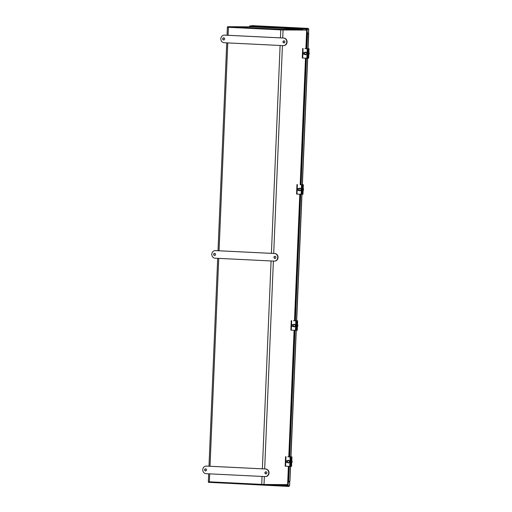<?xml version="1.0" encoding="UTF-8"?>
<svg xmlns="http://www.w3.org/2000/svg" width="512" height="512" viewBox="0 0 512 512"><rect width="100%" height="100%" fill="white"/><g stroke="black" fill="none" stroke-linecap="round" stroke-linejoin="round"><path stroke-width="0.77" d="M227.565 27.245L283.072 29.971L306.259 30.061M288.39 466.349L287.629 484.608L264.019 484.486L208.333 481.76L208.666 473.811M306.182 30.067L282.56 29.946M227.942 27.27L280.992 29.894M306.752 29.12L251.782 26.419L251.763 26.829L227.59 26.707L282.099 29.382L302.81 29.344A0.8 0.326 92.8 0 0 302.81 29.344L255.046 26.995A0.8 0.326 -87.2 0 1 255.053 26.995A0.8 0.326 -87.2 0 1 255.059 26.995M302.81 29.344L251.77 26.829M227.59 26.707L227.565 27.264L282.074 29.946L306.259 30.074L306.278 29.51M282.099 29.382L282.074 29.946M208.512 481.779L208.493 482.342L263.002 485.018L287.187 485.146L287.206 484.602M263.002 485.018L263.027 484.461M223.802 37.843A1.069 0.979 -89.7 0 0 223.795 39.955M222.675 38.854A1.069 0.979 90.3 0 1 224.634 38.906A1.069 0.979 90.3 0 1 223.648 39.968A1.069 0.979 90.3 0 1 222.675 38.854M284.115 40.806A1.069 0.979 -89.7 0 0 284.102 42.918M282.989 41.818A1.069 0.979 90.3 0 1 284.941 41.869A1.069 0.979 90.3 0 1 283.962 42.931A1.069 0.979 90.3 0 1 282.989 41.818M283.443 45.632A3.802 3.475 -89.7 0 0 283.584 45.632A3.802 3.475 -89.7 0 0 287.078 41.926A3.802 3.475 -89.7 0 0 283.763 38.035L224.749 35.136A3.802 3.475 -89.7 0 0 224.614 35.136A3.802 3.475 -89.7 0 0 224.474 35.136M224.461 35.136L283.475 38.035A3.802 3.475 90.3 0 1 286.79 41.926A3.802 3.475 90.3 0 1 283.296 45.632A3.802 3.475 90.3 0 1 283.155 45.626L224.147 42.726A3.802 3.475 90.3 0 1 220.832 38.835A3.802 3.475 90.3 0 1 224.326 35.13A3.802 3.475 90.3 0 1 224.461 35.136L224.749 35.136M214.771 253.318A1.069 0.979 -89.7 0 0 214.758 255.437M213.645 254.33A1.069 0.979 90.3 0 1 215.597 254.381A1.069 0.979 90.3 0 1 214.618 255.45A1.069 0.979 90.3 0 1 213.645 254.33M275.085 256.282A1.069 0.979 -89.7 0 0 275.072 258.4M273.958 257.293A1.069 0.979 90.3 0 1 275.91 257.344A1.069 0.979 90.3 0 1 274.931 258.413A1.069 0.979 90.3 0 1 273.958 257.293M274.413 261.107A3.802 3.475 -89.7 0 0 274.554 261.114A3.802 3.475 -89.7 0 0 278.048 257.402A3.802 3.475 -89.7 0 0 274.733 253.51L215.718 250.611A3.802 3.475 -89.7 0 0 215.584 250.611A3.802 3.475 -89.7 0 0 215.443 250.611M215.43 250.611L274.445 253.51A3.802 3.475 90.3 0 1 277.76 257.402A3.802 3.475 90.3 0 1 274.266 261.107A3.802 3.475 90.3 0 1 274.125 261.107L215.11 258.208A3.802 3.475 90.3 0 1 211.802 254.317A3.802 3.475 90.3 0 1 215.29 250.611A3.802 3.475 90.3 0 1 215.43 250.611L215.718 250.611M205.741 468.8A1.069 0.979 -89.7 0 0 205.728 470.912M204.614 469.805A1.069 0.979 90.3 0 1 206.566 469.862A1.069 0.979 90.3 0 1 205.587 470.925A1.069 0.979 90.3 0 1 204.614 469.805M266.054 471.763A1.069 0.979 -89.7 0 0 266.042 473.875M264.928 472.768A1.069 0.979 90.3 0 1 266.88 472.826A1.069 0.979 90.3 0 1 265.901 473.888A1.069 0.979 90.3 0 1 264.928 472.768M265.382 476.582A3.802 3.475 -89.7 0 0 265.523 476.589A3.802 3.475 -89.7 0 0 269.018 472.883A3.802 3.475 -89.7 0 0 265.702 468.992L206.688 466.093A3.802 3.475 -89.7 0 0 206.547 466.086A3.802 3.475 -89.7 0 0 206.413 466.093L265.414 468.992A3.802 3.475 90.3 0 1 268.73 472.883A3.802 3.475 90.3 0 1 265.235 476.589A3.802 3.475 90.3 0 1 265.094 476.582L206.08 473.683A3.802 3.475 90.3 0 1 202.765 469.792A3.802 3.475 90.3 0 1 206.259 466.086A3.802 3.475 90.3 0 1 206.4 466.093L206.688 466.093M289.824 480.986L288.672 482.074L289.958 480.979L290.438 466.336M308.698 33.978L307.501 32.794L308.698 33.978L308.083 48.659M307.68 58.17L302.381 184.717L303.36 184.749L301.37 184.781A0.947 0.627 91.6 0 1 301.958 185.773L301.638 193.363A0.947 0.627 91.6 0 1 300.986 194.278A0.947 0.627 91.6 0 1 300.973 194.278L300.896 194.272M301.978 194.227L296.678 320.774L297.005 320.781L293.504 320.73M296.275 330.285L290.976 456.832L291.302 456.838L287.802 456.787M290.573 466.342L289.958 480.979M308.563 33.984L307.949 48.659M307.546 58.163L302.246 184.717M301.843 194.221L296.538 320.774M296.141 330.278L290.835 456.832M307.034 32.768L307.501 32.794M288.672 482.074L288.096 482.029M307.437 32.774L306.598 32.749L306.758 28.954L308.256 29.184L308.179 28.39L251.507 25.606M308.026 29.178L250.08 26.163L250.048 26.822M272.026 485.062L287.603 485.83L287.77 482.029M287.725 485.83L287.584 486.394L288.979 486.4L289.126 485.594L289.523 485.856L288.122 485.85L288.282 482.054M307.11 32.774L307.27 28.979M287.61 485.824L288.122 485.85M289.005 485.856L288.979 486.4M230.918 483.443L287.584 486.394M250.202 26.17L249.562 26.144L249.536 26.816M250.08 26.144L249.562 26.144M308.179 28.39L308.154 28.954L306.752 28.947L306.778 28.384M250.08 26.163L250.106 25.6M289.126 485.594L289.523 485.856L289.722 481.21M308.16 28.96L308.672 28.986L308.256 29.184M306.515 58.214A0.947 0.787 -89 0 0 307.341 57.306A0.947 0.627 91.6 0 1 306.688 58.221A0.947 0.627 91.6 0 1 306.675 58.221L307.104 58.227A0.947 0.627 -88.4 0 0 307.117 58.227A0.947 0.627 -88.4 0 0 307.77 57.318L306.893 57.299A0.947 0.787 91 0 1 306.067 58.208L306.112 58.208M307.072 48.723L304.915 48.589L307.072 48.723A0.947 0.627 91.6 0 1 307.661 49.715A0.947 0.787 -89 0 0 306.912 48.723L306.464 48.71A0.947 0.787 91 0 1 307.213 49.702L306.893 57.299M302.355 57.997L306.067 58.208M305.664 52.134A1.306 1.088 91 0 1 305.722 54.739A1.306 1.088 91 0 1 305.619 54.726M307.213 49.702L307.661 49.715L307.341 57.306L307.661 49.715L308.09 49.722L307.77 57.318M304.781 52.467A1.306 1.088 91 0 1 306.592 53.446A1.306 1.088 91 0 1 304.749 54.368M300.41 194.266L300.813 194.272A0.947 0.787 -89 0 0 301.638 193.363L301.19 193.357A0.947 0.787 91 0 1 300.365 194.266L296.653 194.054M301.51 185.76L301.958 185.773A0.947 0.787 -89 0 0 301.21 184.781L300.762 184.774A0.947 0.787 91 0 1 301.51 185.76L301.19 193.357M299.962 188.192A1.306 1.088 91 0 1 300.019 190.797A1.306 1.088 91 0 1 299.917 190.784M299.078 188.525A1.306 1.088 91 0 1 300.89 189.504A1.306 1.088 91 0 1 299.04 190.426M294.707 330.323L295.11 330.33A0.947 0.787 -89 0 0 295.936 329.421A0.947 0.627 91.6 0 1 295.283 330.336A0.947 0.627 91.6 0 1 295.27 330.336L295.194 330.33M296.678 320.749L295.667 320.838A0.947 0.627 91.6 0 1 296.256 321.83A0.947 0.787 -89 0 0 295.507 320.838L295.059 320.832A0.947 0.787 91 0 1 295.808 321.818L295.488 329.414A0.947 0.787 91 0 1 294.662 330.323L290.95 330.112M294.259 324.25A1.306 1.088 91 0 1 294.317 326.854A1.306 1.088 91 0 1 294.214 326.842M295.808 321.818L296.256 321.83L295.936 329.421L295.488 329.414M293.376 324.582A1.306 1.088 91 0 1 295.187 325.562A1.306 1.088 91 0 1 293.338 326.483M289.427 466.387L289.408 466.387A0.947 0.787 -89 0 0 290.234 465.478A0.947 0.627 91.6 0 1 289.581 466.394A0.947 0.627 91.6 0 1 289.568 466.394L290.01 466.406A0.947 0.627 -88.4 0 0 290.662 465.491L289.786 465.472A0.947 0.787 91 0 1 288.96 466.381L285.248 466.17M290.976 456.806L289.965 456.896A0.947 0.627 91.6 0 1 290.554 457.888A0.947 0.787 -89 0 0 289.805 456.896L289.357 456.89A0.947 0.787 91 0 1 290.106 457.875L289.786 465.472M288.557 460.307A1.306 1.088 91 0 1 288.614 462.912A1.306 1.088 91 0 1 288.512 462.899M290.106 457.875L290.554 457.888L290.234 465.478L290.554 457.888L290.982 457.901L290.662 465.491M287.674 460.64A1.306 1.088 91 0 1 289.485 461.619A1.306 1.088 91 0 1 287.635 462.541M307.866 55.008L308.115 55.014A1.555 1.293 -89 0 0 308.243 51.955L307.994 51.949M303.341 53.37A0.762 0.634 91 0 1 304.314 52.762A0.762 0.634 91 0 1 304.256 54.074A0.762 0.634 91 0 1 303.341 53.37M303.29 53.363A0.947 0.787 -89 0 0 304.864 53.446A0.947 0.787 -89 0 0 303.29 53.363M307.878 54.733A1.555 1.293 -89 0 0 307.981 52.262M308.09 49.722A0.947 0.627 -88.4 0 0 307.501 48.736M307.366 58.157L308.666 58.182L308.819 54.611M306.598 58.214L307.117 58.227M302.163 191.066L302.413 191.072A1.555 1.293 -89 0 0 302.541 188.013L302.291 188.006M297.638 189.427A0.762 0.634 91 0 1 298.611 188.819A0.762 0.634 91 0 1 298.554 190.131A0.762 0.634 91 0 1 297.638 189.427M297.581 189.421A0.947 0.787 -89 0 0 299.162 189.504A0.947 0.787 -89 0 0 297.581 189.421M302.176 190.797A1.555 1.293 -89 0 0 302.278 188.32M301.414 194.291L301.402 194.285A0.947 0.627 -88.4 0 0 301.414 194.291A0.947 0.627 -88.4 0 0 302.067 193.376L301.638 193.363L301.958 185.773L302.387 185.779L302.067 193.376M302.387 185.779A0.947 0.627 -88.4 0 0 301.798 184.794M301.664 194.214L302.963 194.246L303.117 190.669M301.37 184.781L302.381 184.704M296.461 327.123L296.71 327.13A1.555 1.293 -89 0 0 296.838 324.07L296.589 324.064M291.936 325.485A0.762 0.634 91 0 1 292.909 324.877A0.762 0.634 91 0 1 292.851 326.189A0.762 0.634 91 0 1 291.936 325.485M291.878 325.478A0.947 0.787 -89 0 0 293.459 325.562A0.947 0.787 -89 0 0 291.878 325.478M296.474 326.854A1.555 1.293 -89 0 0 296.576 324.378M295.712 330.349L295.699 330.342A0.947 0.627 -88.4 0 0 295.712 330.349A0.947 0.627 -88.4 0 0 296.365 329.434L295.936 329.421L296.256 321.83L296.685 321.837L296.365 329.434M296.685 321.837A0.947 0.627 -88.4 0 0 296.096 320.851M295.962 330.272L297.261 330.304L297.414 326.726M295.667 320.838L293.51 320.704M290.758 463.181L291.008 463.187A1.555 1.293 -89 0 0 291.136 460.128L290.886 460.128M286.234 461.542A0.762 0.634 91 0 1 287.206 460.934A0.762 0.634 91 0 1 287.149 462.253A0.762 0.634 91 0 1 286.234 461.542M286.176 461.536A0.947 0.787 -89 0 0 287.757 461.619A0.947 0.787 -89 0 0 286.176 461.536M290.771 462.912A1.555 1.293 -89 0 0 290.874 460.435M289.594 466.394L289.997 466.4A0.947 0.627 -88.4 0 0 290.01 466.406M290.982 457.901A0.947 0.627 -88.4 0 0 290.394 456.909M290.259 466.336L291.558 466.362L291.712 462.784M289.965 456.896L287.808 456.762M288.794 456.781L294.093 330.291M294.496 320.723L299.795 194.234M300.198 184.666L305.498 58.176M305.901 48.608L306.675 30.093M283.072 29.971L282.733 37.984M282.419 45.594L273.702 253.466M273.382 261.069L264.672 468.941M264.352 476.544L264.019 484.486M261.715 484.403L262.048 476.435M262.368 468.826L271.078 260.954M271.398 253.35L280.109 45.478M280.429 37.869L280.762 29.888M228.422 27.322L228.083 35.302M227.77 42.906L219.053 250.778M218.739 258.387L210.022 466.253M209.702 473.862L209.37 481.83M307.597 32.787L306.797 48.627M306.394 58.214L301.094 184.685M300.691 194.272L295.392 320.742M294.989 330.33L289.69 456.8M289.286 466.387L288.634 482.074M308.474 33.728L308.672 28.986M287.61 485.773L273.427 485.075M278.938 485.101L287.622 485.53M251.45 26.829L251.475 26.227M303.091 48.538L302.694 58.029M306.912 48.723L306.464 48.71M297.389 184.595L296.992 194.086M301.21 184.781L300.762 184.774M291.686 320.653L291.29 330.144M295.507 320.838L295.059 320.832M285.984 456.71L285.587 466.202M289.805 456.896L289.357 456.89M308.8 48.691L308.653 52.166M308.538 54.848L308.397 58.182M303.098 184.749L302.95 188.224M302.835 190.906L302.694 194.24M297.395 320.806L297.248 324.282M297.133 326.963L296.992 330.298M291.693 456.864L291.546 460.339M291.43 463.021L291.29 466.362M287.802 482.029L288.461 466.355M288.858 456.781L294.163 330.298M294.56 320.723L299.866 194.24M300.269 184.666L305.568 58.182M305.971 48.608L306.63 32.749M227.379 27.251L227.046 35.251M226.726 42.854L218.016 250.726M217.696 258.336L208.986 466.202M288.026 482.035L288.678 466.362M289.082 456.787L294.381 330.304M294.784 320.73L300.083 194.246M300.486 184.672L305.786 58.189M306.189 48.614L306.854 32.762M308.736 29.043L308.538 33.805M289.792 481.146L289.594 485.792M302.669 48.506L302.272 57.997M300.39 194.266L300.832 194.272M296.966 184.563L296.57 194.054M294.688 330.323L295.13 330.33M291.264 320.621L290.867 330.112M285.562 456.678L285.165 466.17M306.272 52.493L304.09 52.454M306.234 54.394L304.058 54.355M309.062 48.691L308.909 52.429M300.57 188.55L298.387 188.512M300.531 190.451L298.355 190.413M303.36 184.749L303.206 188.486M294.867 324.608L292.685 324.57M294.829 326.509L292.653 326.47M297.658 320.806L297.504 324.55M289.165 460.666L286.982 460.627M289.126 462.566L286.95 462.528M291.955 456.864L291.802 460.608"/></g></svg>
